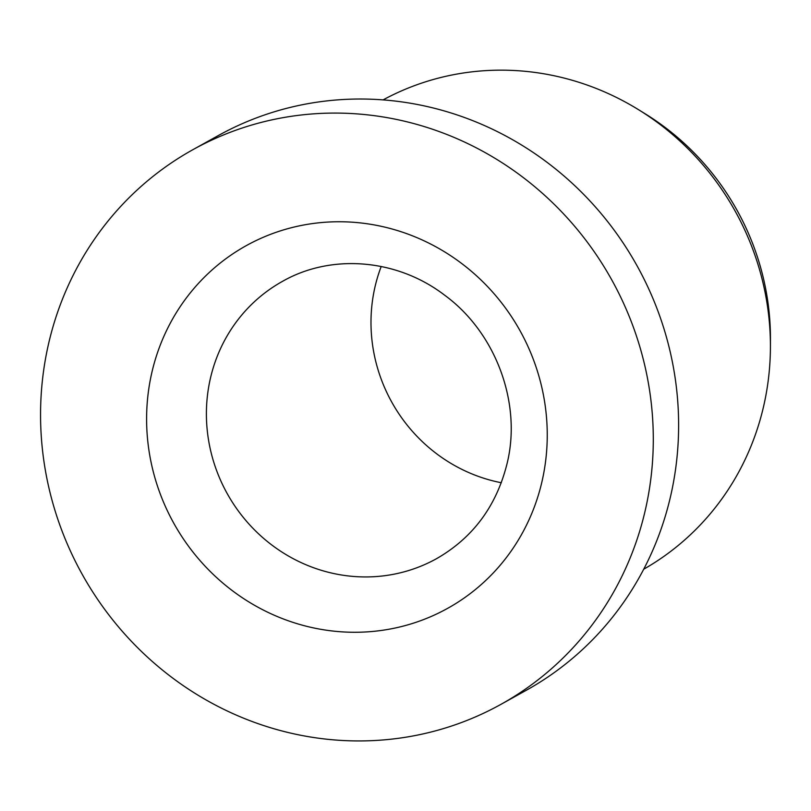 <?xml version="1.0" encoding="UTF-8"?>
<svg xmlns="http://www.w3.org/2000/svg" width="811" height="811" viewBox="0 0 811 811"><rect width="100%" height="100%" fill="white"/><g stroke="black" fill="none" stroke-linecap="round" stroke-linejoin="round"><path stroke-width="1.22" d="M381.211 266.484A158.621 151.475 -119 0 0 489.763 480.021A158.621 151.475 -119 0 0 501.32 482.738M500.955 704.343L526.278 690.283A317.233 302.949 -119 0 0 675.178 378.179A317.233 302.949 -119 0 0 441.062 110.032A317.233 302.949 -119 0 0 218.22 135.609L192.896 149.68A317.233 302.949 -119 0 0 43.997 461.783A317.233 302.949 -119 0 0 278.102 729.92A317.233 302.949 -119 0 0 500.955 704.343A317.233 302.949 -119 0 0 649.854 392.24A317.233 302.949 -119 0 0 415.749 124.093A317.233 302.949 -119 0 0 192.896 149.68M643.731 569.2A268.431 256.337 -119 0 0 770.42 347.28A268.431 256.337 -119 0 0 638.439 109.637A268.431 256.337 -119 0 0 569.413 79.478A268.431 256.337 -119 0 0 383.086 99.895M770.42 347.28L770.45 339.485A255.009 243.523 -119 0 0 645.069 113.733L638.439 109.637M325.181 571.431A158.621 151.475 -119 0 0 436.602 558.647C473.127 537.663 496.667 505.8 507.199 463.061C521.808 402.986 495.805 332.571 444.661 295.204C396.903 258.567 331.121 253.569 282.573 281.316A158.621 151.475 -119 0 0 210.313 378.767A158.621 151.475 -119 0 0 325.181 571.431M542.133 480.903A207.423 198.077 -119 0 0 391.926 228.955A207.423 198.077 -119 0 0 151.718 373.121A207.423 198.077 -119 0 0 301.925 625.068A207.423 198.077 -119 0 0 542.133 480.903"/></g></svg>
